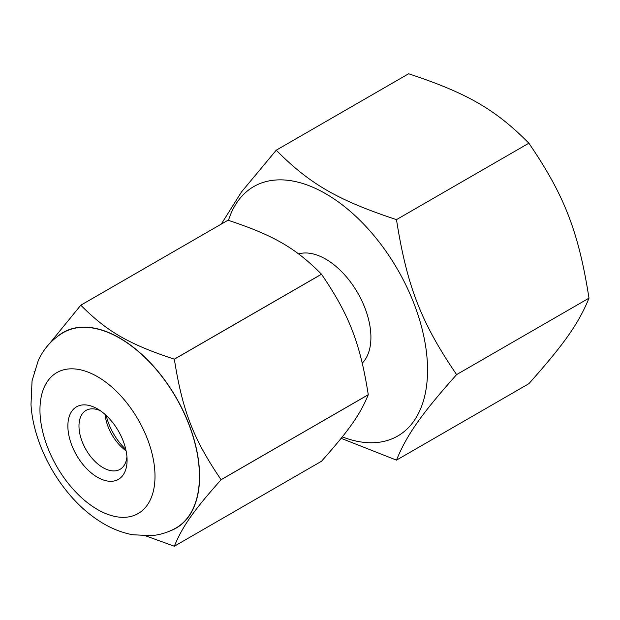 <?xml version="1.0" encoding="UTF-8"?>
<svg xmlns="http://www.w3.org/2000/svg" width="620" height="620" viewBox="0 0 620 620"><rect width="100%" height="100%" fill="white"/><g stroke="black" fill="none" stroke-linecap="round" stroke-linejoin="round"><path stroke-width="0.93" d="M145.933 535.936L174.305 546.228A132.254 76.353 60 0 0 174.321 546.228C182.474 526.427 193.471 510.779 221.084 479.733L368.264 394.754C360.135 414.555 349.13 430.203 321.524 461.249L174.344 546.228A132.254 76.353 60 0 1 174.321 546.228M221.084 479.686C193.471 439.247 182.474 410.897 174.344 359.213L321.524 274.242C349.13 314.681 360.135 343.031 368.264 394.708L221.084 479.686A132.254 76.353 60 0 1 221.084 479.733M174.305 359.174C128.828 344.162 106.826 331.46 80.825 305.203L228.005 220.224C273.49 235.244 295.484 247.938 321.486 274.195L174.305 359.174A132.254 76.353 60 0 1 174.344 359.213M228.005 220.224A132.254 76.353 60 0 0 227.974 220.232L80.794 305.203L49.453 343.681M34.255 371.186L34.053 371.698A132.254 76.353 60 0 0 34.053 371.744L34.061 371.845M63.31 332.599A112.77 65.108 60 0 1 176.08 397.707A112.77 65.108 60 0 1 176.08 527.922C168.392 532.309 160.115 534.897 151.257 535.68L132.51 534.735C120.536 532.409 109.058 527.581 98.084 520.234C61.31 496.046 33.418 446.725 31 404.442L32.054 380.882L38.3 360.383C43.842 348.479 52.181 339.217 63.31 332.599M82.677 404.93A41.873 24.172 -120 0 0 82.677 464.147A41.873 24.172 -120 0 0 127.084 460.18A41.873 24.172 -120 0 0 97.48 408.898A41.873 24.172 -120 0 0 82.677 404.93M126.945 456.723A34.015 19.639 60 0 1 120.04 469.34A34.015 19.639 60 0 1 86.025 449.702A34.015 19.639 60 0 1 86.025 410.417A34.015 19.639 60 0 1 91.008 408.882A34.015 19.639 60 0 1 100.401 410.75M105.067 414.424A34.015 19.639 -120 0 0 126.1 450.841M106.222 415.47A41.873 24.172 -120 0 0 125.767 449.329M57.792 336.211A112.98 65.224 60 0 1 176.189 397.645A112.98 65.224 60 0 1 170.19 530.89M528.875 383.695L396.482 460.133C406.945 434.659 421.089 414.54 456.614 374.596L589 298.158C578.545 323.632 564.402 343.751 528.875 383.695M456.614 374.596C421.089 322.578 406.945 286.122 396.482 219.627C337.97 200.322 309.682 183.985 276.233 150.203L241.475 191.975L221.263 224.099M276.233 150.203L408.627 73.772C467.139 93.085 495.427 109.415 528.875 143.197C564.402 195.215 578.545 231.671 589 298.158M396.482 219.627L528.875 143.197M341.147 438.332L396.482 460.133M342.302 436.891A144.003 83.142 -120 0 0 427.552 370.101A144.003 83.142 -120 0 0 340.954 203.848A144.003 83.142 -120 0 0 228.454 220.371M362.281 363.095A63.906 36.898 -120 0 0 370.915 337.404A63.906 36.898 -120 0 0 345.929 276.295A63.906 36.898 -120 0 0 298.6 253.913M126.24 517.212A81.352 46.965 60 0 1 39.959 409.874A81.352 46.965 60 0 1 126.24 402.163A81.352 46.965 60 0 1 126.24 517.212"/></g></svg>
